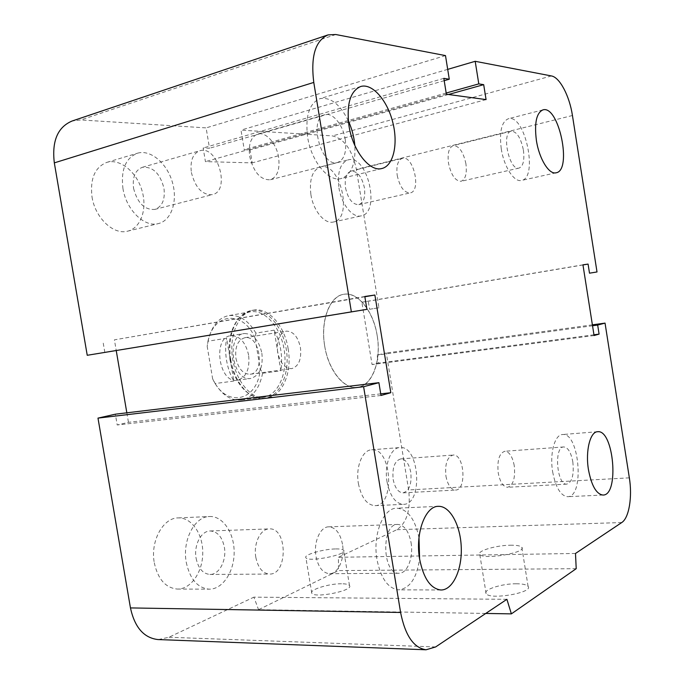 <?xml version="1.0" encoding="UTF-8"?>
<svg xmlns="http://www.w3.org/2000/svg" width="684" height="684" viewBox="0 0 684 684"><rect width="100%" height="100%" fill="white"/><g stroke="black" fill="none" stroke-linecap="round" stroke-linejoin="round"><path stroke-width="0.51" stroke-dasharray="3.42 2.56" d="M288.135 348.746C284.664 325.917 268.632 307.296 253.644 310.117C239.203 312.203 229.003 334.219 232.474 357.843C235.741 381.484 251.712 399.969 266.196 398.165C282.176 396.9 292.444 372.575 288.135 348.746M377.175 335.587C381.621 360.759 372.293 386.263 357.133 387.409C343.411 389.136 327.91 369.377 324.43 344.308C320.77 319.266 330.158 296.181 343.855 294.257C358.065 291.572 373.532 311.494 377.175 335.587M397.224 175.472C399.841 187.023 404.15 192.837 410.169 192.905C421.583 191.263 413.478 154.96 402.389 158.312C397.814 160.176 396.096 165.896 397.224 175.472M345.523 187.886C348.122 199.07 352.551 204.653 358.801 204.627C363.666 202.746 365.538 197.154 364.435 187.852C361.879 176.66 357.424 171.085 351.054 171.12C346.284 173.001 344.437 178.592 345.523 187.886M310.912 194.666C313.349 210.834 324.652 224.318 333.322 222.026C353.654 218.983 340.256 161.125 320.42 166.99C312.323 170.179 309.159 179.405 310.912 194.666M338.956 187.903C341.427 204.354 352.602 218.145 361.101 215.887C381.031 212.955 367.599 154.097 348.156 159.868C340.222 163.031 337.161 172.377 338.956 187.903M191.366 172.453C195.282 187.741 202.267 195.137 212.322 194.649C230.782 191.221 217.854 144.957 199.89 150.728C192.845 153.515 190.007 160.757 191.366 172.453M133.568 188.357C137.433 203.028 144.504 210.048 154.789 209.424C162.236 206.671 165.289 199.625 163.963 188.288C160.167 173.556 153.002 166.545 142.452 167.272C135.235 170.085 132.268 177.113 133.568 188.357M92.015 196.949C95.221 218.034 113.535 235.142 127.515 231.201C140.913 228.148 147.496 208.953 141.99 190.554C136.697 172.103 120.333 158.44 107.003 162.313C94.931 167.058 89.929 178.601 92.015 196.949M122.923 188.382C126.189 209.937 144.427 227.541 158.252 223.625C171.496 220.616 177.925 201.096 172.394 182.286C167.076 163.425 150.822 149.334 137.629 153.165C125.676 157.893 120.777 169.632 122.923 188.382M255.825 557.349C258.039 567.806 262.571 573.372 269.428 574.064C287.921 575.03 287.69 527.518 269.376 528.903C260.578 528.621 253.251 543.609 255.825 557.349M196.12 558.366C198.3 568.413 202.892 573.773 209.911 574.44C219.265 574.868 226.832 560.145 224.335 547.063C222.172 536.897 217.478 531.536 210.262 530.972C201.25 530.716 193.615 545.148 196.12 558.366M154.285 562.787C157.884 579.151 165.562 587.915 177.301 589.061C190.922 589.343 202.712 572.081 202.763 553.082C203.028 534.076 191.682 517.412 178.233 517.908C163.177 517.608 150.147 541.104 154.285 562.787M186.253 562.325C189.887 579.049 197.522 588.001 209.15 589.172C222.616 589.463 234.184 571.833 234.15 552.441C234.321 533.041 223.035 516.018 209.74 516.505C194.855 516.181 182.055 540.163 186.253 562.325M445.934 476.167C447.712 484.982 450.91 489.616 455.518 490.06C466.958 490.3 464.376 453.595 453.107 455.057C447.191 456.938 444.797 463.974 445.934 476.167M393.163 479.407C394.924 487.966 398.208 492.446 403.004 492.865C409.288 490.984 411.879 484.152 410.785 472.345C409.041 463.761 405.723 459.272 400.841 458.887C394.659 460.751 392.103 467.591 393.163 479.407M358.399 483.588C361.349 497.619 366.88 504.98 375.003 505.664C395.438 505.921 391.735 447.25 371.617 449.807C362.392 449.918 355.441 467.121 358.399 483.588M387.05 481.861C390.008 496.131 395.472 503.629 403.44 504.339C423.481 504.63 419.548 445.01 399.841 447.55C390.795 447.635 384.057 465.103 387.05 481.861M572.807 461.811C574.15 474.713 572.149 482.152 566.797 484.127C556.785 485.503 553.689 446.481 563.804 446.943C568.019 447.447 571.02 452.406 572.807 461.811M514.24 465.624C512.461 456.51 509.341 451.722 504.86 451.26C499.226 453.167 497.02 460.392 498.234 472.943C500.03 482.032 503.133 486.811 507.537 487.29C513.256 485.349 515.488 478.125 514.24 465.624M411.041 542.566C413.7 557.238 407.348 573.739 398.866 573.269C382.048 574.389 381.116 523.277 397.814 524.423C404.364 525.107 408.767 531.16 411.041 542.566M342.47 544.216C340.23 533.264 335.699 527.467 328.859 526.825C320.334 526.509 313.366 542.053 315.999 556.331C318.248 567.19 322.703 572.978 329.363 573.696C338.221 574.15 345.069 558.306 342.47 544.216M345.24 139.425C346.797 152.139 344.214 159.834 337.503 162.51C321.318 167.922 308.022 117.922 324.951 114.698C332.792 112.219 343.129 125.087 345.24 139.425M278.61 157.388C276.584 143.631 265.965 131.473 257.774 134.047C250.942 136.8 248.241 144.256 249.677 156.405C253.636 172.317 260.501 180.106 270.274 179.772C277.302 177.053 280.081 169.598 278.61 157.388M523.405 150.104C524.662 160.287 523.217 166.272 519.062 168.067C509.332 171.239 501.073 132.525 511.247 131.157C516.771 131.482 520.823 137.8 523.405 150.104M465.915 163.758C463.342 151.857 459.126 145.812 453.261 145.624C448.901 147.453 447.31 153.293 448.499 163.16C451.115 175.078 455.313 181.123 461.067 181.294C465.505 179.465 467.112 173.616 465.915 163.758M501.261 148.779C503.946 166.87 514.137 182.491 521.43 180.448C538.59 178.242 525.064 113.63 508.357 118.742C501.552 121.726 499.192 131.738 501.261 148.779M348.318 120.803C340.136 104.37 330.731 96.974 320.103 98.624C309.262 103.156 305.107 116.006 307.629 137.176C311.28 161.552 328.594 182.243 341.094 178.567C351.234 174.95 355.808 163.921 354.834 145.461M418.984 537.761C415.102 519.096 407.741 509.229 396.882 508.186C383.408 507.648 372.472 534.546 376.987 559.572C380.834 578.45 388.042 588.539 398.635 589.839C409.75 588.522 416.736 578.211 419.6 558.922M552.655 471.874C555.699 487.564 560.666 495.84 567.566 496.695C584.803 497.191 579.425 432.143 562.556 434.528C554.767 434.443 549.517 453.449 552.655 471.874M516.411 583.768C501.928 583.563 482.819 589.668 486.102 593.575C489.342 600.296 533.759 592.669 528.082 586.376C526.671 584.683 522.781 583.811 516.411 583.768M510.221 545.216C516.574 545.131 520.438 545.806 521.806 547.251C527.347 552.612 482.878 560.196 479.783 554.408C476.586 551.073 495.78 545.353 510.221 545.216M341.538 583.768C328.995 583.563 308.988 589.805 311.793 593.173C314.144 598.68 353.97 590.583 349.49 585.555C348.609 584.393 345.959 583.794 341.538 583.768M335.776 548.936C340.196 548.859 342.821 549.329 343.676 550.321C348.036 554.613 308.133 562.505 305.91 557.759C303.192 554.886 323.276 549.013 335.776 548.936M576.21 568.678L338.52 570.593L338.392 557.289L396.865 529.698C406.929 522.815 410.853 509.563 408.647 489.949L386.315 352.995L377.055 355.09L378.363 363.093L372.07 364.581L361.87 302.217L368.266 301.242L369.574 309.271L378.945 307.749L356.39 169.444C352.2 149.847 344.223 138.672 332.467 135.911L240.99 130.105L244.239 149.685L250.045 149.924L252.191 162.877L205.431 161.629L203.157 147.983L209.518 148.248L206.115 127.891L80.84 119.948L72.145 121M485.743 613.445L258.543 609.683L338.52 570.593M506.895 599.312L253.909 597.149L258.543 609.683M575.492 553.459L338.392 557.289M592.387 324.84L386.315 352.995M380.988 395.48L117.212 424.978L115.365 414.188M592.532 325.755L377.055 355.09M380.723 393.856L128.455 422.31L117.212 424.978M593.96 334.792L378.363 363.093M364.863 296.753L114.408 339.845L116.229 350.541M594.071 335.536L372.07 364.581M364.82 296.488L114.408 339.845M582.948 264.828L361.87 302.217M582.965 264.947L368.266 301.242M378.945 307.749L369.574 309.271M445.489 55.592L206.115 127.891M444.207 80.678L209.518 148.248M447.695 69.375L240.99 130.105M443.831 78.352L203.157 147.983M446.182 93.033L244.239 149.685M446.37 94.212L205.431 161.629M448.482 94.495L250.045 149.924M486.067 99.59L252.191 162.877M158.363 639.566L168.871 637.266L253.909 597.149M104.832 352.422L102.985 341.59M126.839 412.82L128.455 422.31M233.825 381.073L215.135 383.536L212.621 378.774L207.209 346.472L208.039 341.205L226.652 338.221L233.825 381.073C230.294 374.935 227.875 368.035 226.558 360.374C225.31 352.705 225.335 345.317 226.652 338.221M274.113 330.184L255.919 333.108L255.081 338.11L260.176 368.736L262.605 373.242L280.85 370.788L274.113 330.184C280.705 342.889 282.954 356.424 280.85 370.788M255.081 338.11C243 308.749 210.313 312.485 207.209 346.472M212.621 378.774C226.566 409.374 258.304 400.696 260.176 368.736M248.625 355.167C245.659 342.197 239.742 335.707 230.859 335.682C212.202 337.195 218.829 383.707 237.203 380.236C246.206 377.559 250.011 369.206 248.625 355.167M208.039 341.205C211.45 326.345 218.341 317.812 228.704 315.615C239.383 314.563 248.454 320.394 255.919 333.108M262.605 373.242C259.407 389.042 252.122 397.985 240.742 400.072C231.012 400.747 222.48 395.232 215.135 383.536M230.004 359.869C227.823 345.087 229.747 332.655 235.758 322.566C239.751 316.393 244.658 312.81 250.472 311.801C265.503 309.296 281.218 328.055 284.347 350.883C287.725 373.686 277.858 395.891 262.682 397.464C256.808 398.028 251.088 395.882 245.513 391.009C237.639 383.656 232.466 373.276 230.004 359.869M235.92 358.236C238.365 368.804 243.094 374.139 250.105 374.251C265.495 373.139 260.023 334.715 244.898 337.708C237.81 339.914 234.817 346.754 235.92 358.236M277.61 352.123C276.456 340.333 279.337 333.339 286.271 331.133C293.282 331.236 298.01 336.742 300.447 347.652C301.644 359.459 298.694 366.462 291.615 368.65C284.749 368.496 280.081 362.982 277.61 352.123M261.869 353.209C263.272 367.368 259.51 375.79 250.575 378.466C232.312 381.937 225.634 335.006 244.171 333.527C253.003 333.578 258.894 340.136 261.869 353.209M230.764 359.793C228.524 344.599 230.491 331.834 236.664 321.471C240.751 315.162 245.77 311.485 251.712 310.459C267.145 307.877 283.253 327.149 286.468 350.584C289.93 373.986 279.824 396.797 264.255 398.396C258.253 398.969 252.396 396.763 246.685 391.778C238.605 384.228 233.295 373.575 230.764 359.793M324.703 346.078C320.18 320.531 329.773 295.847 343.864 294.257C358.476 291.837 374.02 312.468 377.423 337.238C381.073 361.973 371.891 385.904 357.151 387.409C343.838 389.376 328.448 370.429 324.703 346.078M435.623 646.953L168.871 637.266M621.747 522.542L396.865 529.698M629.348 477.842L408.647 489.949M335.784 34.516L80.84 119.948M572.44 115.502L356.39 169.444M551.432 75.95L332.467 135.911M253.644 310.117L251.712 310.459M266.204 398.165L264.255 398.396M358.801 204.627L410.169 192.905M351.054 171.12L402.389 158.312M333.322 222.026L361.101 215.887M320.42 166.99L348.156 159.868M154.789 209.424L212.322 194.649M142.452 167.272L199.89 150.728M127.515 231.201L158.252 223.625M107.003 162.313L137.629 153.165M209.911 574.44L269.428 574.064M210.262 530.972L269.376 528.903M177.301 589.061L209.15 589.172M178.233 517.908L209.74 516.505M403.004 492.865L455.518 490.06M400.841 458.887L453.107 455.057M375.003 505.664L403.44 504.339M371.617 449.807L399.841 447.55M566.797 484.127L507.537 487.29M563.804 446.943L504.86 451.26M398.858 573.269L329.363 573.696M397.814 524.423L328.867 526.825M337.503 162.51L270.274 179.772M324.943 114.698L257.774 134.047M519.062 168.067L461.067 181.303M511.247 131.157L453.261 145.624M542.959 109.867L508.357 118.742M556.024 172.804L521.43 180.448M360.81 86.458L320.095 98.624M381.817 168.529L341.094 178.567M438.512 506.331L396.891 508.186M440.838 589.993L398.627 589.839M597.645 431.724L562.556 434.528M602.972 495.045L567.558 496.695M486.102 593.575L479.783 554.408M528.082 586.376L521.806 547.251M311.793 593.173L305.91 557.759M349.49 585.555L343.676 550.321M249.891 61.192L249.386 61.363M328.055 34.893L327.585 35.046M133.098 100.488L132.568 100.668M250.472 311.801L228.704 315.615M262.682 397.464L240.742 400.072M250.105 374.251L291.623 368.65M244.898 337.708L286.271 331.133M230.859 335.682L244.171 333.527M237.211 380.236L250.583 378.466M245.513 391.009L246.685 391.778M235.758 322.566L236.664 321.471"/><path stroke-width="1.03" d="M536.376 140.314C534.247 122.94 536.444 112.792 542.959 109.867C558.965 104.926 572.482 170.769 556.032 172.804C549.038 174.788 539.112 158.765 536.376 140.314M348.96 125.711C346.352 104.011 350.302 90.929 360.81 86.458C372.455 83.14 387.375 100.471 392.778 122.325C398.37 144.127 393.454 165.938 381.817 168.529C369.711 172.129 352.705 150.719 348.96 125.711M354.834 145.461C354.081 136.894 351.909 128.678 348.318 120.803M419.6 558.956C415.026 533.289 425.439 505.75 438.512 506.331C450.157 505.938 460.657 525.56 461.272 547.79C462.076 570.02 452.697 590.283 440.847 589.993C430.569 588.668 423.481 578.313 419.6 558.956M419.6 558.922L418.984 537.761M588.462 469.711C585.29 450.936 590.172 431.595 597.645 431.724C613.796 429.372 619.507 495.592 602.972 495.045C596.354 494.156 591.515 485.708 588.462 469.711M605.041 323.113L597.671 325.054L599.09 334.117L594.071 335.536L582.948 264.828L588.078 264.084L589.505 273.181L597.012 271.958L572.44 115.502C569.55 96.076 559.769 77.249 551.432 75.95L475.192 61.303L478.791 83.884L483.691 84.662L486.067 99.59L446.37 94.212L443.831 78.352L449.277 79.216L445.489 55.592L335.784 34.516L328.055 34.893C315.341 40.578 310.579 56.421 313.776 82.431L351.362 311.878L366.923 309.348L364.82 296.488L374.883 295.026L390.812 392.719L380.988 395.48L378.902 382.681L363.614 386.708L400.593 612.471C405.184 635.479 413.666 647.919 426.064 649.783L435.623 646.953L506.895 599.312L511.375 613.873L576.21 568.678L575.492 553.459L621.747 522.542C629.066 517.993 632.486 496.841 629.348 477.842L605.041 323.113L592.387 324.84M511.375 613.873L485.743 613.445M363.614 386.708L97.983 418.112L130.456 607.922C134.671 627.288 143.794 637.83 157.824 639.549L158.363 639.566M378.902 382.681L115.365 414.188L97.983 418.112M597.671 325.054L592.532 325.755M599.09 334.117L593.96 334.792M366.923 309.348L87.236 355.287L54.318 162.869C51.745 141.015 57.695 127.053 72.145 121L132.568 100.668M588.078 264.084L582.965 264.947M351.362 311.878L87.236 355.287M589.505 273.181L597.012 271.958M475.192 61.303L447.695 69.375M478.791 83.884L446.182 93.033M483.691 84.662L448.482 94.495M449.277 79.216L444.207 80.678M374.883 295.026L364.863 296.753M390.812 392.719L380.723 393.856M116.229 350.541L126.839 412.82M400.593 612.471L130.456 607.922M313.776 82.431L54.318 162.869M426.064 649.783L157.824 639.549M249.386 61.363L133.098 100.488M327.585 35.046L249.891 61.192"/></g></svg>
